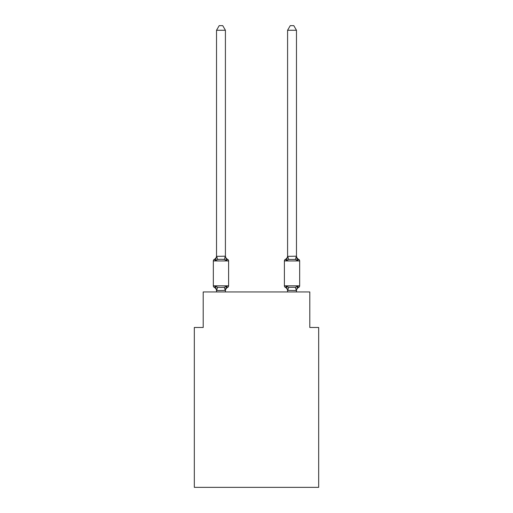 <?xml version="1.0" encoding="UTF-8"?>
<svg xmlns="http://www.w3.org/2000/svg" width="513" height="513" viewBox="0 0 513 513"><rect width="100%" height="100%" fill="white"/><g stroke="black" fill="none" stroke-linecap="round" stroke-linejoin="round"><path stroke-width="0.77" d="M318.676 487.35L318.676 327.467L309.794 327.467L309.794 291.942L203.206 291.942L203.206 327.467L194.324 327.467L194.324 487.35L318.676 487.35M298.669 287.408A1.776 1.776 0 0 0 299.669 285.812A1.776 1.776 0 0 1 298.669 287.408L298.162 287.165L298.669 287.408A1.776 1.776 0 0 0 299.669 285.812A1.776 1.776 0 0 1 298.669 287.408A1.776 1.776 0 0 0 299.669 285.812A1.776 1.776 0 0 1 298.669 287.408L298.162 287.165L298.669 287.408A1.776 1.776 0 0 0 299.669 285.812A1.776 1.776 0 0 1 298.669 287.408A1.776 1.776 0 0 0 299.669 285.812A1.776 1.776 0 0 1 298.669 287.408L298.162 287.165L298.669 287.408A1.776 1.776 0 0 0 299.669 285.812A1.776 1.776 0 0 1 298.669 287.408A1.776 1.776 0 0 0 299.669 285.812A1.776 1.776 0 0 1 298.669 287.408L298.162 287.165L298.669 287.408A1.776 1.776 0 0 0 299.669 285.812A1.776 1.776 0 0 1 298.669 287.408A1.776 1.776 0 0 0 299.669 285.812A1.776 1.776 0 0 1 298.669 287.408L298.162 287.165L298.669 287.408A1.776 1.776 0 0 0 299.669 285.812A1.776 1.776 0 0 1 298.669 287.408A1.776 1.776 0 0 0 299.669 285.812A1.776 1.776 0 0 1 298.669 287.408L298.162 287.165L298.669 287.408A1.776 1.776 0 0 0 299.669 285.812A1.776 1.776 0 0 1 298.669 287.408A1.776 1.776 0 0 0 299.669 285.812A1.776 1.776 0 0 1 298.669 287.408L298.162 287.165L298.669 287.408A1.776 1.776 0 0 0 299.669 285.812A1.776 1.776 0 0 1 298.669 287.408A1.776 1.776 0 0 0 299.669 285.812A1.776 1.776 0 0 1 298.669 287.408L298.162 287.165L298.669 287.408A1.776 1.776 0 0 0 299.669 285.812A1.776 1.776 0 0 1 298.669 287.408A1.776 1.776 0 0 0 299.669 285.812A1.776 1.776 0 0 1 298.669 287.408L298.162 287.165L298.669 287.408A1.776 1.776 0 0 0 299.669 285.812A1.776 1.776 0 0 1 298.669 287.408A1.776 1.776 0 0 0 299.669 285.812A1.776 1.776 0 0 1 298.669 287.408L297.578 286.158L298.669 287.408A3.905 3.905 0 0 0 296.469 290.922L296.469 290.922M296.469 255.827A3.905 3.905 0 0 0 298.669 259.341L297.578 260.591L298.669 259.341L297.578 260.591L296.655 257.693L297.578 260.591L298.669 259.341L297.578 260.591L298.669 259.341L297.578 260.591L296.655 257.693L297.578 260.591L298.669 259.341L297.578 260.591L298.669 259.341L297.578 260.591L296.655 257.693L297.578 260.591L298.669 259.341L297.578 260.591L298.669 259.341L297.578 260.591L296.655 257.693L297.578 260.591L298.669 259.341L297.578 260.591L298.669 259.341L297.578 260.591L296.655 257.693L297.578 260.591L298.669 259.341L297.578 260.591L298.669 259.341L297.578 260.591L296.655 257.693L297.578 260.591L298.669 259.341L297.578 260.591L298.669 259.341L297.578 260.591L296.655 257.693L297.578 260.591L298.669 259.341L297.578 260.591L298.669 259.341L297.578 260.591L296.655 257.693L297.578 260.591L298.669 259.341L297.578 260.591L298.669 259.341L297.578 260.591L296.655 257.693L297.578 260.591L298.669 259.341A1.776 1.776 0 0 1 299.669 260.944L299.669 285.812L284.388 285.812A1.776 1.776 0 0 0 285.388 287.408A3.905 3.905 0 0 1 287.588 290.922L287.588 290.396L287.588 290.922A3.905 3.905 0 0 0 285.388 287.408A3.905 3.905 0 0 1 287.588 290.922A3.905 3.905 0 0 0 285.388 287.408L286.478 286.158L285.388 287.408A3.905 3.905 0 0 1 287.588 290.922A3.905 3.905 0 0 0 285.388 287.408A3.905 3.905 0 0 1 287.588 290.922A3.905 3.905 0 0 0 285.388 287.408A3.905 3.905 0 0 1 287.588 290.922A3.905 3.905 0 0 0 285.388 287.408L286.478 286.158L285.388 287.408A3.905 3.905 0 0 1 287.588 290.922A3.905 3.905 0 0 0 285.388 287.408A3.905 3.905 0 0 1 287.588 290.922A3.905 3.905 0 0 0 285.388 287.408L286.478 286.158L285.388 287.408A3.905 3.905 0 0 1 287.588 290.922A3.905 3.905 0 0 0 285.388 287.408L286.478 286.158L285.388 287.408A3.905 3.905 0 0 1 287.588 290.922A3.905 3.905 0 0 0 285.388 287.408L286.478 286.158L285.388 287.408A3.905 3.905 0 0 1 287.588 290.922M287.588 290.557L286.478 286.158L285.388 287.408A1.776 1.776 0 0 1 284.388 285.812A1.776 1.776 0 0 0 285.388 287.408A1.776 1.776 0 0 1 284.388 285.812A1.776 1.776 0 0 0 285.388 287.408A1.776 1.776 0 0 1 284.388 285.812A1.776 1.776 0 0 0 285.388 287.408A1.776 1.776 0 0 1 284.388 285.812A1.776 1.776 0 0 0 285.388 287.408A1.776 1.776 0 0 1 284.388 285.812A1.776 1.776 0 0 0 285.388 287.408L286.478 286.158L285.388 287.408A1.776 1.776 0 0 1 284.388 285.812A1.776 1.776 0 0 0 285.388 287.408L286.478 286.158L285.388 287.408A1.776 1.776 0 0 1 284.388 285.812A1.776 1.776 0 0 0 285.388 287.408L286.478 286.158L285.388 287.408A1.776 1.776 0 0 1 284.388 285.812A1.776 1.776 0 0 0 285.388 287.408L286.478 286.158L285.388 287.408A1.776 1.776 0 0 1 284.388 285.812A1.776 1.776 0 0 0 285.388 287.408L286.478 286.158L288.697 287.299L295.36 287.299L297.578 286.158L296.469 290.557L287.588 290.396L287.588 291.942M296.655 257.693L297.578 260.591L295.36 259.45L288.697 259.45L286.478 260.591L286.889 259.187L286.478 260.591L286.889 259.187L286.478 260.591L286.889 259.187L286.478 260.591L286.889 259.187L286.478 260.591L286.889 259.187L286.478 260.591L286.889 259.187L286.478 260.591L286.889 259.187L286.478 260.591L286.889 259.187L286.478 260.591L286.889 259.187L286.478 260.591L285.388 259.341A1.776 1.776 0 0 0 284.388 260.944L284.388 285.812M286.889 259.187L286.478 260.591L285.388 259.341A3.905 3.905 0 0 0 287.588 255.827L287.588 256.353L296.469 256.192L297.578 260.591M225.829 288.306L225.412 290.396L226.522 286.158L227.612 287.408A3.905 3.905 0 0 0 225.412 290.922L225.412 290.396L216.601 290.582L215.422 286.158L214.331 287.408A1.776 1.776 0 0 1 213.331 285.812A1.776 1.776 0 0 0 214.331 287.408A1.776 1.776 0 0 1 213.331 285.812A1.776 1.776 0 0 0 214.331 287.408A1.776 1.776 0 0 1 213.331 285.812A1.776 1.776 0 0 0 214.331 287.408A1.776 1.776 0 0 1 213.331 285.812A1.776 1.776 0 0 0 214.331 287.408A1.776 1.776 0 0 1 213.331 285.812A1.776 1.776 0 0 0 214.331 287.408A1.776 1.776 0 0 1 213.331 285.812A1.776 1.776 0 0 0 214.331 287.408A1.776 1.776 0 0 1 213.331 285.812A1.776 1.776 0 0 0 214.331 287.408A1.776 1.776 0 0 1 213.331 285.812A1.776 1.776 0 0 0 214.331 287.408A1.776 1.776 0 0 1 213.331 285.812A1.776 1.776 0 0 0 214.331 287.408A1.776 1.776 0 0 1 213.331 285.812A1.776 1.776 0 0 0 214.331 287.408A1.776 1.776 0 0 1 213.331 285.812A1.776 1.776 0 0 0 214.331 287.408A1.776 1.776 0 0 1 213.331 285.812A1.776 1.776 0 0 0 214.331 287.408A1.776 1.776 0 0 1 213.331 285.812A1.776 1.776 0 0 0 214.331 287.408A1.776 1.776 0 0 1 213.331 285.812A1.776 1.776 0 0 0 214.331 287.408A1.776 1.776 0 0 1 213.331 285.812A1.776 1.776 0 0 0 214.331 287.408A1.776 1.776 0 0 1 213.331 285.812A1.776 1.776 0 0 0 214.331 287.408A1.776 1.776 0 0 1 213.331 285.812A1.776 1.776 0 0 0 214.331 287.408A1.776 1.776 0 0 1 213.331 285.812A1.776 1.776 0 0 0 214.331 287.408A1.776 1.776 0 0 1 213.331 285.812A1.776 1.776 0 0 0 214.331 287.408L215.422 286.158L214.331 287.408L215.422 286.158L214.331 287.408L215.422 286.158L214.331 287.408L215.422 286.158L214.331 287.408L215.422 286.158L214.331 287.408L215.422 286.158L214.331 287.408L215.422 286.158L214.331 287.408L215.422 286.158L214.331 287.408L215.422 286.158L214.331 287.408L215.422 286.158L217.64 287.299L220.968 287.479L224.303 287.299L226.522 286.158L227.612 287.408A1.776 1.776 0 0 0 228.612 285.812L228.612 260.944A1.776 1.776 0 0 0 227.612 259.341L226.522 260.591L227.612 259.341A1.776 1.776 0 0 1 228.612 260.944A1.776 1.776 0 0 0 227.612 259.341A1.776 1.776 0 0 1 228.612 260.944A1.776 1.776 0 0 0 227.612 259.341L226.522 260.591L227.612 259.341A1.776 1.776 0 0 1 228.612 260.944A1.776 1.776 0 0 0 227.612 259.341L226.522 260.591L227.612 259.341A1.776 1.776 0 0 1 228.612 260.944A1.776 1.776 0 0 0 227.612 259.341L226.522 260.591L227.612 259.341A1.776 1.776 0 0 1 228.612 260.944A1.776 1.776 0 0 0 227.612 259.341L226.522 260.591L227.612 259.341A1.776 1.776 0 0 1 228.612 260.944A1.776 1.776 0 0 0 227.612 259.341L226.522 260.591L227.612 259.341A1.776 1.776 0 0 1 228.612 260.944A1.776 1.776 0 0 0 227.612 259.341L226.522 260.591L227.612 259.341A1.776 1.776 0 0 1 228.612 260.944A1.776 1.776 0 0 0 227.612 259.341L226.522 260.591L227.612 259.341A1.776 1.776 0 0 1 228.612 260.944A1.776 1.776 0 0 0 227.612 259.341L226.522 260.591L227.612 259.341A3.905 3.905 0 0 1 225.412 255.827L225.412 256.353L225.412 255.827M216.531 256.353L215.422 260.591L214.331 259.341A3.905 3.905 0 0 0 216.531 255.827L216.531 256.353L225.412 256.192L226.522 260.591L224.303 259.45L220.968 259.27L217.64 259.45L215.422 260.591L214.331 259.341A1.776 1.776 0 0 0 213.331 260.944L213.331 285.812L228.612 285.812M216.531 290.922L216.531 290.922A3.905 3.905 0 0 0 214.331 287.408M225.412 256.192L225.412 30.267L216.531 30.267L216.531 256.192M286.478 260.591L285.388 259.341L286.478 260.591L285.388 259.341L286.478 260.591L285.388 259.341L286.478 260.591L285.388 259.341L286.478 260.591L285.388 259.341L286.478 260.591L285.388 259.341L286.478 260.591L287.588 256.353M225.412 291.942L225.412 290.557M216.531 291.942L216.531 290.557M216.531 30.267L219.198 25.65L222.745 25.65L225.412 30.267M296.469 256.192L296.469 30.267L287.588 30.267L287.588 256.192M296.469 291.942L296.469 290.557M287.588 30.267L290.255 25.65L293.802 25.65L296.469 30.267M228.612 260.944L213.331 260.944M217.64 287.299L216.601 290.582M224.303 287.299L225.342 290.582M216.601 256.173L217.64 259.45M225.342 256.173L224.303 259.45M299.669 260.944L284.388 260.944M296.399 290.582L295.36 287.299M287.658 290.582L288.697 287.299M295.36 259.45L296.399 256.173M288.697 259.45L287.658 256.173"/></g></svg>

